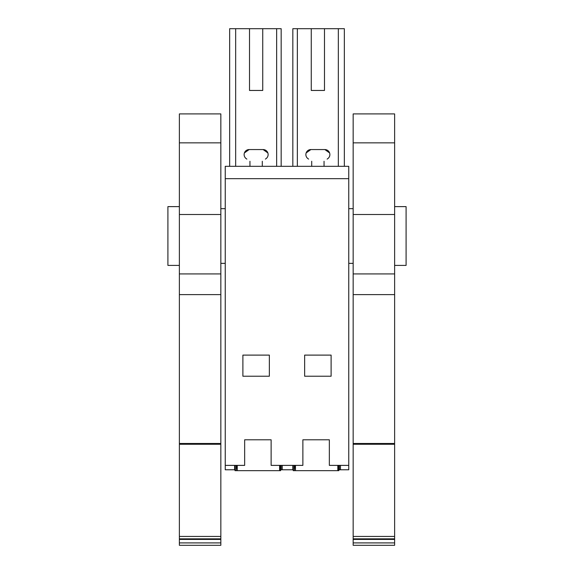 <?xml version="1.0" encoding="UTF-8"?>
<svg xmlns="http://www.w3.org/2000/svg" width="574" height="574" viewBox="0 0 574 574"><rect width="100%" height="100%" fill="white"/><g stroke="black" fill="none" stroke-linecap="round" stroke-linejoin="round"><path stroke-width="0.86" d="M229.657 166.317L229.657 28.7L281.167 28.7L281.167 166.317M262.741 90.455L249.511 90.455L262.741 90.455L262.741 28.7M249.511 28.7L249.511 90.455M234.601 465.378L234.601 469.783L225.245 469.783L225.245 178.672L348.755 178.672L348.755 469.783L340.461 469.783L340.461 465.378M292.819 465.378L292.819 469.783L282.236 469.783L282.236 465.378L282.236 469.783L281.181 469.783L281.181 465.378M235.663 166.317L235.663 28.7M276.646 166.317L276.646 28.7M244.402 152.942L249.145 149.556A5.015 5.015 0 0 0 246.268 158.682L246.863 159.098M267.85 152.942L263.107 149.556L249.145 149.556M263.107 149.556A5.015 5.015 0 0 1 265.984 158.682L265.389 159.098M348.755 178.672L348.755 166.317L225.245 166.317L225.245 178.672M225.245 465.378L244.653 465.378L244.653 439.792L271.122 439.792L271.122 465.378L302.878 465.378L302.878 439.792L329.347 439.792L329.347 465.378L348.755 465.378M269.357 355.105L269.357 376.221L242.888 376.221L242.888 355.105L269.357 355.105M304.643 376.221L331.112 376.221L331.112 355.105L304.643 355.105L304.643 376.221M292.833 166.317L292.833 28.7L344.343 28.7L344.343 166.317M324.489 28.7L324.489 90.455L311.259 90.455L324.489 90.455M311.259 28.7L311.259 90.455M338.337 166.317L338.337 28.7M297.354 166.317L297.354 28.7M306.15 152.942L310.893 149.556A5.015 5.015 0 0 0 308.016 158.682L308.611 159.098M329.598 152.942L324.855 149.556L310.893 149.556M324.855 149.556A5.015 5.015 0 0 1 327.732 158.682L327.137 159.098M339.399 465.378L339.399 469.783L340.461 469.783M262.296 161.265L262.296 166.317M249.948 166.317L249.948 161.265M324.052 161.265L324.052 166.317M311.704 166.317L311.704 161.265M167.909 265.403L179.375 265.403L167.909 265.403L167.909 206.618L179.375 206.618M406.091 265.403L394.625 265.403L406.091 265.403L406.091 206.618L394.625 206.618M179.375 542.904L179.375 545.3L220.839 545.3L220.839 542.904L179.375 542.904L179.375 538.842L220.839 538.842L220.839 542.904M179.375 443.48L220.839 443.48L220.839 273.927L179.375 273.927L179.375 538.842M179.375 273.927L179.375 113.917L220.839 113.917L220.839 273.927M179.375 539.417L220.839 539.417M179.375 536.446L220.839 536.446L220.839 538.842M179.375 444.262L220.839 444.262L220.839 536.446M220.839 443.48L220.839 444.262M179.375 214.511L220.839 214.511M394.625 142.861L394.625 113.917L353.161 113.917L353.161 214.511L394.625 214.511L394.625 142.861L353.161 142.861M394.625 542.904L353.161 542.904L353.161 545.3L394.625 545.3L394.625 214.511M394.625 539.417L353.161 539.417L353.161 542.904M353.161 539.417L353.161 538.842L394.625 538.842M394.625 536.446L353.161 536.446L353.161 538.842M394.625 444.262L353.161 444.262L353.161 536.446M394.625 443.48L353.161 443.48L353.161 444.262M353.161 443.48L353.161 214.511M237.249 465.378L237.249 470.666L236.918 465.378M235.964 465.378L236.065 470.666L236.352 465.378M236.237 470.666L237.033 470.666M279.918 465.378L279.803 470.666L280.6 470.666L280.485 465.378M279.803 470.666L237.249 470.666M279.588 470.666L279.588 465.378M280.865 465.378L280.6 470.666M234.909 465.378L235.003 470.666L236.065 470.666M295.466 465.378L295.466 470.666L295.144 465.378M294.182 465.378L294.283 470.666L294.577 465.378M294.462 470.666L295.258 470.666M338.143 465.378L338.021 470.666L338.825 470.666L338.703 465.378M338.021 470.666L295.466 470.666M337.813 470.666L337.813 465.378M339.091 465.378L338.825 470.666M293.135 465.378L293.228 470.666L294.283 470.666M179.375 294.627L220.839 294.627M179.375 142.861L220.839 142.861M394.625 294.627L353.161 294.627M394.625 273.927L353.161 273.927M225.245 208.663L220.839 208.663M225.245 263.358L220.839 263.358M353.161 208.663L348.755 208.663M353.161 263.358L348.755 263.358"/></g></svg>
